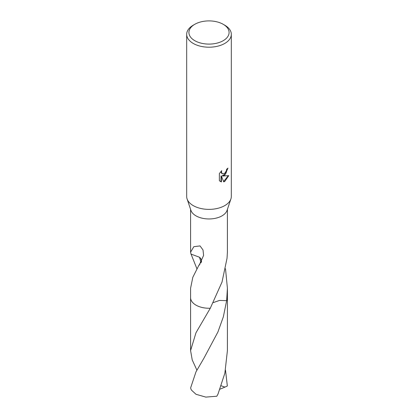 <?xml version="1.0" encoding="UTF-8"?>
<svg xmlns="http://www.w3.org/2000/svg" width="418" height="418" viewBox="0 0 418 418"><rect width="100%" height="100%" fill="white"/><g stroke="black" fill="none" stroke-linecap="round" stroke-linejoin="round"><path stroke-width="0.63" d="M223.202 24.296L224.779 25.205A22.316 12.885 180 0 1 231.316 34.318L231.316 196.491A22.316 12.885 180 0 1 230.908 198.942A22.316 12.885 180 0 1 224.779 205.599A22.316 12.885 180 0 1 202.469 208.812A22.316 12.885 180 0 1 187.092 198.942A22.316 12.885 180 0 1 186.684 196.491L186.684 34.318A22.316 12.885 180 0 1 193.22 25.205L194.798 24.296A20.085 11.594 180 0 1 223.202 24.296A20.085 11.594 180 0 1 223.202 40.698A20.085 11.594 180 0 1 194.798 40.698A20.085 11.594 180 0 1 194.798 24.296L193.22 25.205M230.908 198.942L227.073 210.358A18.413 10.628 180 0 1 222.021 215.85A18.413 10.628 180 0 1 203.613 218.499A18.413 10.628 180 0 1 190.927 210.358L187.092 198.942M221.42 181.919L219.377 180.722L219.377 173.538L221.728 170.633L221.409 172.059L222.277 173.763L224.779 173.298L226.394 170.722L226.629 169.233A22.316 12.885 0 0 0 227.988 168.099L224.779 175.231L222.642 176.035L228.756 175.644L224.779 181.428L223.729 181.872L221.415 176.098L221.415 181.924L221.012 181.689L221.012 175.863L221.415 176.098M231.316 34.318A22.316 12.885 180 0 1 224.779 43.43A22.316 12.885 180 0 1 200.462 46.22A22.316 12.885 180 0 1 186.684 34.318M196.899 268.722L191.047 254.087M201.351 262.133A12.274 7.085 0 0 0 199.511 257.248L190.979 254.081L190.587 252.195L193.821 246.704L200.023 245.909L203.007 249.964L203.608 255.388L199.146 265.252A18.413 10.628 180 0 1 198.937 265.174L192.808 277.312L190.587 288.268L190.587 297.616A18.418 10.633 180 0 1 190.587 297.355M227.413 209.355L227.413 252.195L227.021 258.444A18.413 10.628 0 0 1 226.974 258.559L222.021 282.045L210.296 308.218A18.413 10.628 180 0 1 190.587 297.616A18.418 10.633 180 0 0 195.979 305.135A18.418 10.633 180 0 0 210.291 308.223L195.979 332.754L190.587 350.597L190.582 297.616M227.559 168.485L225.929 173.355L222.245 175.806L222.642 176.035M222.277 173.763L221.237 172.848L221.049 171.333M220.14 181.36L221.017 181.689M223.609 181.553L228.228 175.769M225.501 268.711L227.413 288.268L226.645 300.657L219.46 300.443L213.311 302.595M227.413 297.355A18.418 10.633 180 0 1 227.418 297.616A18.413 10.628 180 0 1 226.645 300.652A18.413 10.633 180 0 0 227.413 297.433M210.296 308.223A18.413 10.633 180 0 1 190.587 297.433M199.511 257.248L201.032 262.53L200.833 262.969M199.966 264.218L198.937 265.174M195.979 371.853L190.655 387.815A18.413 10.628 180 0 0 191.434 390.078L195.979 394.279L205.797 397.1L216.796 396.233L217.971 394.153L224.858 373.19L227.413 350.597L227.418 297.616A18.418 10.633 180 0 1 226.65 300.657L223.343 316.828L217.924 331.955L203.989 358.095L195.979 371.853M225.501 370.144L227.345 385.981L224.926 387.105M196.904 370.139L192.233 359.961L190.587 350.597M219.988 389.189L224.921 387.105L221.226 385.798M190.587 252.195L190.587 209.355M227.413 297.616L227.413 288.268"/></g></svg>
